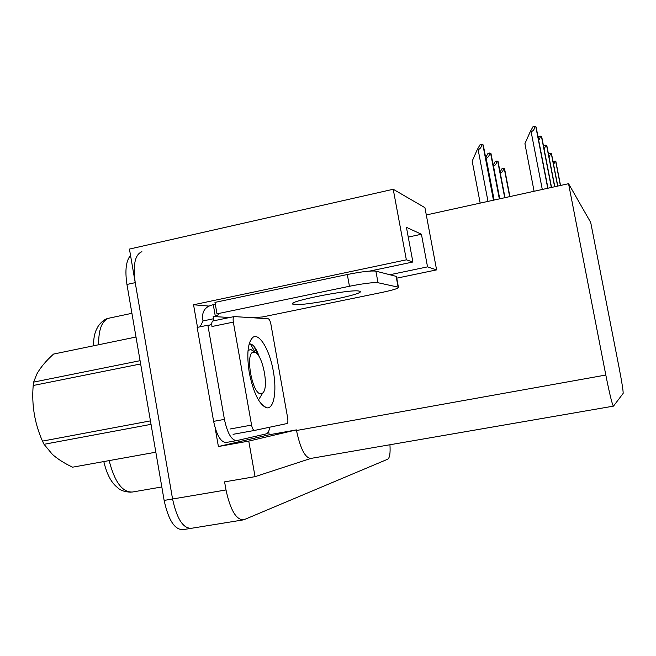<?xml version="1.0" encoding="UTF-8"?>
<svg xmlns="http://www.w3.org/2000/svg" width="656" height="656" viewBox="0 0 656 656"><rect width="100%" height="100%" fill="white"/><g stroke="black" fill="none" stroke-linecap="round" stroke-linejoin="round"><path stroke-width="0.98" d="M268.624 431.369L269.231 434.772L218.399 446.523L215.102 427.745M197.505 327.344L193.553 304.778L208.829 306.065M269.231 434.772L296.389 429.893L248.763 441.094L218.399 446.523M296.389 429.893L296.496 430.508C300.415 448.884 305.245 458.183 310.969 458.396L255.053 476.658L224.59 481.865L226.008 489.966L172.569 499.003L129.437 249.075L393.223 189.264L406.351 259.825L193.553 304.778M248.763 441.094L255.053 476.658M389.943 444.752C390.468 453.091 389.73 457.904 387.729 459.2L243.737 519.823C236.25 520.069 230.346 510.122 226.008 489.966M192.028 528.096L191.445 528.285C183.188 528.67 176.899 518.912 172.569 499.003L135.226 282.646C132.799 264.778 135.029 254.462 141.909 251.724M568.555 183.696L590.703 222.425L619.075 367.573C621.962 382.612 623.315 391.222 623.143 393.411L613.483 406.13C612.302 405.055 609.752 394.691 605.816 375.035L568.555 183.696L426.302 214.955L424.932 207.673L393.223 189.264M426.302 214.955L436.601 269.887L396.741 278.169M389.844 274.741L427.54 266.869L436.601 269.887M406.351 259.825L412.895 262.006L369.722 271.092M427.54 266.869L421.431 234.241L406.433 227.337L412.895 262.006M408.253 237.095L421.431 234.241M242.654 519.995L191.445 528.285C183.188 528.67 176.899 518.912 172.569 499.003L164.139 500.421L126.952 284.458C124.845 270.436 126.042 260.752 130.528 255.422M93.496 345.81C93.513 338.037 94.8 332.043 97.359 327.82C98.08 325.679 103.369 318.873 109.011 318.168C102.024 320.382 98.556 329.246 98.597 344.761M131.126 492.213C124.681 491.91 120.196 490.393 117.67 487.654C111.438 483.029 106.821 474.329 103.812 461.562M190.248 528.482L183.188 529.622C174.808 530.032 168.461 520.298 164.139 500.421M500.307 173.192C502.029 172.626 503.136 171.036 503.636 168.428L504.653 169.133M500.093 172.085L501.897 168.822L503.636 168.428M553.623 164.615L555.115 161.023L555.903 161.606L560.536 185.459M553.098 161.917L555.115 161.023M493.369 166.034L493.484 166.009C495.313 165.46 496.502 163.795 497.043 161.032L498.125 161.802M493.197 165.123L495.231 161.45L497.043 161.032M485.801 158.252L486.145 158.178C488.056 157.588 489.294 155.866 489.876 152.987L491.041 153.84M485.67 157.571L487.982 153.422L489.876 152.987M480.176 203.114L472.189 161.13L477.158 149.839L478.126 149.617C480.126 149.002 481.43 147.198 482.045 144.213L483.3 145.156M477.158 149.839L480.077 144.664L482.045 144.213M549.08 157.235L550.728 153.397L551.565 154.029L557.789 186.058M551.311 153.586L557.633 186.099L551.311 153.586M548.547 154.496L548.916 153.807L550.728 153.397M544.127 149.215L545.972 145.107L546.858 145.804L554.804 186.722M543.594 146.444L544.078 145.542L545.972 145.107M538.715 140.466L540.774 136.071L541.733 136.833L551.54 187.436M538.174 137.67L538.797 136.522L540.774 136.071M534.091 191.265L524.915 143.68L530.105 131.971L531.122 131.741C533.205 131.093 534.525 129.24 535.091 126.173L536.108 127.01L547.965 188.223M530.105 131.971L533.025 126.649L535.091 126.173M359.078 291.075C350.394 288.82 283.958 302.113 293.117 304.228L294.29 304.466C305.196 306.114 367.352 293.626 359.759 291.256L359.078 291.075M398.126 287.115L396.126 276.356L375.888 271.149C371.091 270.559 361.563 271.674 347.303 274.511L214.971 302.391L216.988 313.839L349.451 286.262C363.727 283.449 373.248 282.277 378.02 282.736L398.422 287.205C399.135 288.197 393.723 289.919 382.194 292.379L262.498 316.963L252.371 317.734M216.988 313.839L218.243 314.035C219.227 314.413 218.243 315.093 215.283 316.061L213.175 316.504L229.6 317.52M396.126 276.356L396.527 277.012M200.105 326.811L203.024 320.932L202.63 318.693C202.064 311.764 204.918 307.287 211.191 305.261L215.266 304.056M269.805 427.187C269.149 431.107 267.935 433.345 266.156 433.911L236.718 440.602C231.527 440.365 227.419 433.288 224.418 419.373L207.862 325.212L197.161 327.418L213.626 421.365C216.636 435.248 220.793 442.292 226.099 442.505L236.447 440.643M203.024 320.932L213.569 318.75L213.003 320.956M211.765 323.523L209.436 325.245L207.862 325.212M213.175 316.504L213.569 318.75M213.307 304.819L215.283 316.061M249.337 372.993C246.599 355.052 247.607 343.318 252.38 337.791C258.759 331.501 269.665 349.582 273.322 371.321C277.111 391.542 273.773 410.098 266.197 407.663C259.063 404.309 253.446 392.755 249.337 372.993M259.44 357.208C257.004 350.181 254.38 345.892 251.584 344.334L249.124 344.121M287.664 417.962C288.132 421.111 287.902 422.972 286.984 423.546L254.553 430.426C253.306 430.328 252.314 428.557 251.576 425.088L233.339 322.112C232.872 318.931 233.159 317.086 234.184 316.577L268.222 318.759C269.321 319.144 270.206 320.915 270.871 324.064L287.664 417.962M233.339 322.112L211.962 326.508C211.511 323.342 211.822 321.497 212.905 320.973L213.11 320.956M257.718 354.65L254.085 346.516M255.209 352.493L250.387 343.957M136.005 337.028L53.562 354.068C45.912 360.948 40.311 367.672 36.752 374.232L33.661 382.104L140.081 360.685M253.872 352.174L254.684 352.288C262.539 353.658 269.337 388.04 262.728 393.001L261.26 393.723C252.314 395.97 244.376 351.19 253.872 352.174M247.96 351.329L248.558 350.353L250.781 349.386L253.642 351.518M73.497 467.031L155.833 452.189M140.638 363.957L33.202 385.498L33.661 382.104M151.036 424.342L44.034 444.301L42.476 441.111L150.445 420.881M44.034 444.301L52.398 454.387C57.761 459.118 64.485 463.382 72.57 467.187M33.202 385.498C31.545 404.859 34.637 423.391 42.476 441.111M605.816 375.035L296.496 430.508M109.142 460.602C114.71 482.16 122.516 492.623 132.545 492L161.819 486.957M126.952 284.458L135.226 282.646M509.909 196.587L504.62 168.994L509.917 196.587M509.655 196.636L504.284 168.608M555.665 161.187L560.38 185.492L555.673 161.212M504.989 197.661L498.093 161.647L504.997 197.661M504.71 197.727L497.724 161.237M499.749 198.817L493.484 166.009M499.634 198.842L491 153.66L499.642 198.842M499.331 198.907L490.598 153.209M494.14 200.047L486.145 158.178M493.788 200.129L483.259 144.951L493.796 200.129M493.46 200.203L482.816 144.451M487.998 201.4L478.126 149.617M554.632 186.755L546.596 145.337M551.352 187.477L541.438 136.325M535.772 126.419L547.752 188.272L535.788 126.452M542.291 189.469L531.122 131.741M224.418 419.373L213.626 421.365M375.888 271.149L378.02 282.736M347.303 274.511L349.451 286.262M251.576 425.088L230.002 429.024M254.553 430.426L233.069 434.313M613.385 406.146L310.969 458.396M109.011 318.168L131.922 313.306M554.615 186.755L546.579 145.312M551.343 187.477L541.421 136.3M292.953 303.302L293.117 304.228M396.429 276.463L398.422 287.205M249.608 342.481L252.38 337.791M261.022 403.702L266.197 407.663M234.184 316.577L212.905 320.973M254.684 352.288L250.781 349.386M262.728 393.001L258.464 399.988"/></g></svg>
